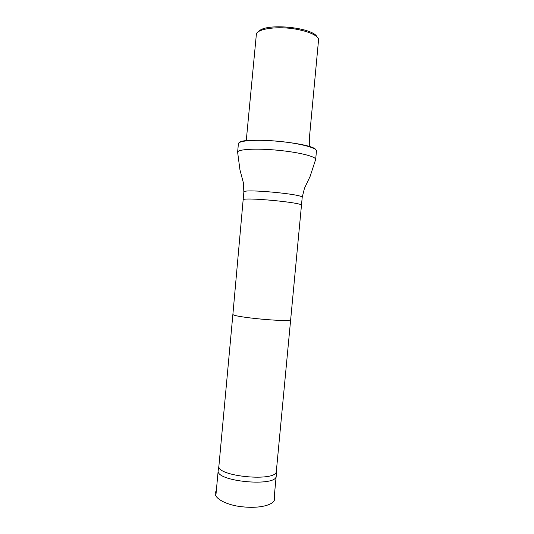 <?xml version="1.0" encoding="UTF-8"?>
<svg xmlns="http://www.w3.org/2000/svg" width="534" height="534" viewBox="0 0 534 534"><rect width="100%" height="100%" fill="white"/><g stroke="black" fill="none" stroke-linecap="round" stroke-linejoin="round"><path stroke-width="0.8" d="M218.92 465.875L218.186 470.587C215.235 481.548 277.086 487.288 276.198 475.974L276.345 471.202M317.062 36.899C312.57 27.174 264.991 22.762 258.783 31.493M309.293 146.563L309.32 138.773L318.658 38.795C315.901 34.643 308.231 31.413 295.656 29.11C278.121 26.046 258.79 28.502 256.42 33.709L246.254 140.716M232.897 314.219L218.913 465.928C216.023 476.535 277.233 482.215 276.338 471.255L301.463 205.33C303.666 202.553 241.481 196.786 243.137 199.916L232.897 314.219C230.741 317.029 292.105 322.723 290.503 319.559M237.617 152.217L237.617 152.197C237.637 149.266 255.779 148.192 277.166 150.194C298.553 152.157 316.188 156.555 315.667 159.432L316.455 150.982C317.076 147.865 299.447 143.219 277.994 141.25C256.547 139.24 238.358 140.562 238.398 143.739L237.617 152.217M315.988 149.887C313.138 142.865 243.15 136.377 239.058 142.752M243.137 199.916L243.864 192.026C242.236 188.482 304.453 194.256 302.197 197.44L301.463 205.323M216.303 490.993C211.017 496.54 224.934 505.318 242.923 506.839C260.312 508.795 277.867 504.597 274.296 496.373M218.186 470.587L216.056 493.623M276.198 475.974L274.049 499.003M243.864 192.026L243.33 182.621L239.966 169.952L237.617 152.197M302.197 197.44L304.453 188.295L310.094 176.454L315.667 159.432"/></g></svg>
